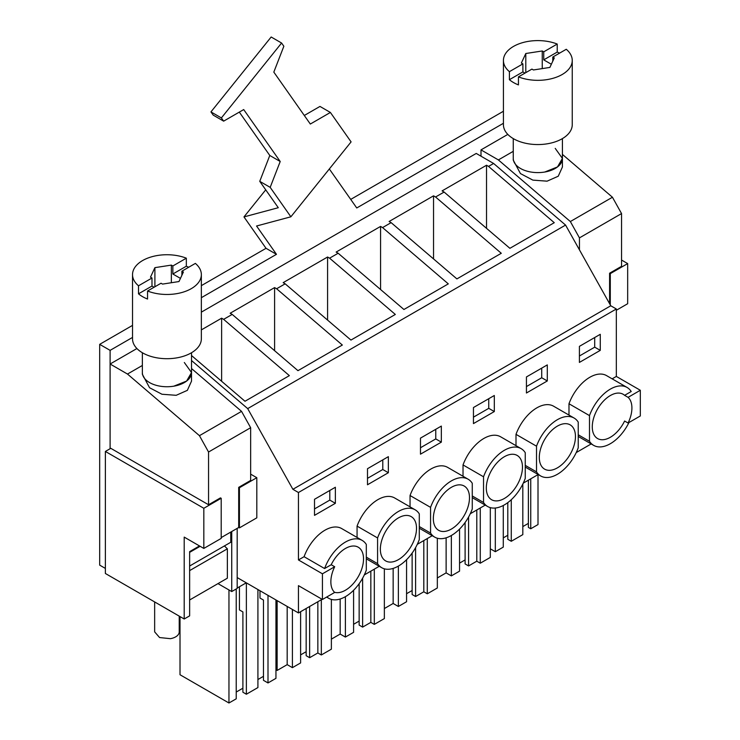 <?xml version="1.0" encoding="UTF-8"?>
<svg xmlns="http://www.w3.org/2000/svg" width="740" height="740" viewBox="0 0 740 740"><rect width="100%" height="100%" fill="white"/><g stroke="black" fill="none" stroke-linecap="round" stroke-linejoin="round"><path stroke-width="1.11" d="M640.322 390.276L628.084 397.343A25.567 14.763 120 0 1 628.084 423.03L640.322 415.963L640.322 390.276L616.337 376.429L616.337 308.987L610.768 305.777L565.573 225.08L493.617 163.475L476.236 153.439L201.354 312.141M105.376 573.482L105.376 451.446L203.824 508.288L203.824 548.433L184.204 537.111L184.204 619.001L105.376 573.482M202.297 501.147L110.797 448.32L105.376 451.446M493.617 163.475L488.529 166.408L486.522 165.242L442.095 190.892L444.111 192.058L435.555 196.997L433.538 195.832L389.12 221.482L391.127 222.638L382.571 227.587L380.564 226.422L336.136 252.072L338.152 253.228L334.684 255.235L329.587 258.168L327.579 257.011L283.161 282.652L285.168 283.818L281.7 285.825L276.612 288.757L274.596 287.601L230.177 313.242L232.194 314.407L223.628 319.347L289.368 375.633L244.986 401.256L191.521 355.524M201.354 329.883L221.621 318.182L223.628 319.347M488.529 166.408L554.269 222.694L509.888 248.316L444.111 192.058M435.555 196.997L501.285 253.284L456.904 278.906L391.127 222.638M382.571 227.587L448.301 283.873L403.929 309.496L338.152 253.228M329.587 258.168L395.327 314.454L350.945 340.076L285.168 283.818M276.612 288.757L342.343 345.043L297.961 370.666L232.194 314.407M565.573 225.08L247.687 408.61L191.521 360.519M610.768 305.777L292.892 489.307L247.687 408.61M616.337 308.987L298.451 492.516L292.892 489.307M568.986 415.094L568.986 403.763L589.493 415.603L589.493 441.29A33.43 19.305 120 0 0 593.637 445.36A33.43 19.305 120 0 0 628.945 422.531M628.084 397.343L624.606 395.336L631.211 391.516A33.43 19.305 120 0 0 627.067 387.455L606.56 375.615A33.43 19.305 120 0 0 568.986 403.763M616.337 376.429L612.156 378.843M326.858 596.94A33.43 19.305 120 0 0 328.736 598.299A33.43 19.305 120 0 0 366.309 570.152L366.309 544.455A33.43 19.305 120 0 0 362.165 540.394L341.658 528.554A33.43 19.305 120 0 0 304.085 556.702L298.451 559.949L298.451 492.516M322.094 599.289L298.451 612.942L298.451 585.645L322.437 599.493L334.684 592.426A25.567 14.763 120 0 1 334.684 566.738L331.206 564.731L324.592 568.542L304.085 556.702M591.177 443.935L576.238 452.565M538.193 474.525L523.254 483.155M485.218 505.115L470.27 513.745M432.234 535.705L417.295 544.326M379.259 566.285L364.311 574.915M579.411 346.357L600.27 334.314L600.27 350.371L579.411 362.415L579.411 346.357M463.027 476.273L463.027 464.933L483.535 476.782L483.535 502.469A33.43 19.305 120 0 0 487.679 506.53A33.43 19.305 120 0 0 525.252 478.382L525.252 452.695A33.43 19.305 120 0 0 521.108 448.625A33.43 19.305 120 0 0 483.535 476.782M521.108 448.625L500.601 436.785A33.43 19.305 120 0 0 463.027 464.933M547.295 380.961L526.436 393.005L526.436 376.947L547.295 364.903L547.295 380.961L541.726 377.752L526.436 386.576M516.002 445.684L516.002 434.352L536.519 446.192L536.519 471.88A33.43 19.305 120 0 0 540.663 475.95A33.43 19.305 120 0 0 578.236 447.793L578.236 422.105A33.43 19.305 120 0 0 574.092 418.045A33.43 19.305 120 0 0 536.519 446.192M574.092 418.045L553.576 406.195A33.43 19.305 120 0 0 516.002 434.352M367.493 468.707L367.493 484.765L388.352 472.721L388.352 456.663L367.493 468.707M357.069 537.443L357.069 526.112L377.576 537.952L377.576 563.649A33.43 19.305 120 0 0 381.72 567.71A33.43 19.305 120 0 0 419.293 539.562L419.293 513.875A33.43 19.305 120 0 0 415.149 509.805A33.43 19.305 120 0 0 377.576 537.952M415.149 509.805L394.642 497.965A33.43 19.305 120 0 0 357.069 526.112M420.477 438.126L441.336 426.083L441.336 442.141L420.477 454.175L420.477 438.126M410.043 506.863L410.043 495.523L430.56 507.363L430.56 533.059A33.43 19.305 120 0 0 434.695 537.12A33.43 19.305 120 0 0 472.268 508.972L472.268 483.285A33.43 19.305 120 0 0 468.133 479.215A33.43 19.305 120 0 0 430.56 507.363M468.133 479.215L447.617 467.375A33.43 19.305 120 0 0 410.043 495.523M335.368 503.311L335.368 487.253L314.509 499.296L314.509 515.355L335.368 503.311L329.809 500.101L329.809 490.463M473.452 407.536L494.311 395.493L494.311 411.551L473.452 423.595L473.452 407.536M628.084 423.03L624.606 421.023A25.567 14.763 120 0 1 619.019 429.718A25.567 14.763 120 0 1 597.568 438.543A25.567 14.763 120 0 1 601.685 403.087A25.567 14.763 120 0 1 623.135 394.263A25.567 14.763 120 0 1 624.606 395.336M237.189 528.369L237.189 577.57L298.451 612.942M246.263 582.815L237.189 588.05M237.189 577.57L237.189 588.411L231.731 591.556L217.976 583.62M231.731 531.514L231.731 591.556M184.204 619.001L189.634 615.865L189.634 551.642L199.504 545.935M203.824 548.433L221.204 538.396L221.204 498.251L203.824 508.288M298.451 559.949L322.437 573.805L322.437 599.493M250.647 474.146L256.808 477.698L239.427 487.734L238.724 487.336M239.427 487.734L239.427 527.879L256.808 517.843L256.808 477.698M621.545 260.055L627.668 263.588L610.287 273.624L609.594 273.217L621.545 266.317L621.545 213.573L612.442 197.238L562.418 154.401M616.337 310.273L627.668 303.724L627.668 263.588M274.596 287.601L274.596 350.677M327.579 257.011L327.579 320.096M380.564 226.422L380.564 289.507M433.538 195.832L433.538 258.917M486.522 165.242L486.522 228.327M221.621 318.182L221.621 381.267M578.236 434.787L589.493 441.29M627.067 387.455A33.43 19.305 120 0 0 589.493 415.603M322.437 573.805L334.684 566.738M362.165 540.394A33.43 19.305 120 0 0 324.592 568.542M600.27 350.371L594.71 347.162L594.71 337.523M594.71 347.162L579.411 355.996M472.268 495.966L483.535 502.469M541.726 377.752L541.726 368.113M525.252 465.377L536.519 471.88M388.352 472.721L382.793 469.512L382.793 459.882M382.793 469.512L367.493 478.345M366.309 557.146L377.576 563.649M441.336 442.141L435.768 438.922L435.768 429.293M435.768 438.922L420.477 447.756M419.293 526.556L430.56 533.059M329.809 500.101L314.509 508.935M494.311 411.551L488.752 408.341L488.752 398.703M488.752 408.341L473.452 417.166M538.008 474.636L538.008 524.567L530.746 528.767L528.379 527.398L528.379 480.195L528.379 523.384L522.819 526.593M490.315 548.812L495.319 551.707L503.283 547.11L503.283 505.494M495.319 508.029L495.319 551.707M503.283 537.878L507.797 535.27L507.797 502.627L507.797 539.284L511.275 541.291L522.819 534.622L522.819 484.043M511.275 499.722L511.275 541.291M530.746 478.826L530.746 528.767M362.628 578.19L362.628 627.113L359.15 625.106L359.15 583.684L359.15 621.091L353.591 624.301M362.628 627.113L370.832 622.377L374.311 624.384L384.356 618.585L384.356 568.81M370.832 571.151L370.832 622.377M374.311 569.143L374.311 624.384M331.372 639.138L340.169 634.06L345.386 637.066L353.591 632.33L353.591 590.279M340.169 599.002L340.169 634.06M345.386 596.68L345.386 637.066M490.315 507.64L490.315 557.405L480.269 563.205L476.791 561.198L468.587 565.934L465.108 563.926L465.108 522.514L465.108 559.912L459.549 563.131M437.331 577.959L446.128 572.88L451.345 575.896L459.549 571.151L459.549 529.1M446.128 537.823L446.128 572.88M451.345 535.51L451.345 575.896M468.587 517.01L468.587 565.934M476.791 509.98L476.791 561.198M480.269 507.973L480.269 563.205M415.603 547.6L415.603 596.523L423.807 591.787L427.285 593.795L437.331 587.995L437.331 538.23M423.807 540.561L423.807 591.787M427.285 538.554L427.285 593.795M384.356 608.548L393.153 603.47L398.361 606.476L406.565 601.74L406.565 559.69M393.153 568.413L393.153 603.47M398.361 566.091L398.361 606.476M406.565 593.711L412.134 590.502L412.134 553.095L412.134 594.516L415.603 596.523M287.185 606.439L287.185 664.64L292.402 667.656L300.607 662.92L300.607 611.693M292.402 609.446L292.402 667.656M300.607 654.891L306.166 651.681L306.166 608.484L306.166 655.696L309.644 657.703L317.849 652.967L321.327 654.974L331.372 649.174L331.372 599.4M309.644 606.476L309.644 657.703M317.849 601.74L317.849 652.967M321.327 599.733L321.327 654.974M275.955 669.765L277.139 670.449L287.185 664.64M277.139 600.64L277.139 670.449M239.427 586.765L239.427 609.927L242.896 611.934L242.896 692.224L246.374 694.231L257.918 687.562L257.918 589.54M246.374 582.87L246.374 694.231M259.999 590.742L259.999 598.049L263.477 600.057L263.477 676.323L257.918 679.533M268 595.358L268 682.946L263.477 680.337L263.477 600.057M268 682.946L275.955 678.349L275.955 599.955M180.014 616.577L180.014 674.741L228.956 703L236.227 698.81L236.227 588.966M228.956 589.956L228.956 703M236.227 692.057L242.896 688.209L242.896 611.934M239.427 527.879L238.696 527.454M610.287 304.908L610.287 273.624M334.526 592.287A25.567 14.763 120 0 0 354.118 582.658A25.567 14.763 120 0 0 358.234 547.202A25.567 14.763 120 0 0 336.783 556.027A25.567 14.763 120 0 0 331.206 564.731M495.726 464.267A25.567 14.763 120 0 0 491.61 499.722A25.567 14.763 120 0 0 513.061 490.898A25.567 14.763 120 0 0 517.177 455.442A25.567 14.763 120 0 0 495.726 464.267M548.71 433.677A25.567 14.763 120 0 0 544.594 469.132A25.567 14.763 120 0 0 566.045 460.308A25.567 14.763 120 0 0 570.161 424.853A25.567 14.763 120 0 0 548.71 433.677M389.767 525.446A25.567 14.763 120 0 0 385.651 560.902A25.567 14.763 120 0 0 407.102 552.077A25.567 14.763 120 0 0 411.218 516.622A25.567 14.763 120 0 0 389.767 525.446M442.751 494.857A25.567 14.763 120 0 0 438.635 530.312A25.567 14.763 120 0 0 460.077 521.487A25.567 14.763 120 0 0 464.193 486.032A25.567 14.763 120 0 0 442.751 494.857M544.76 172.031L557.516 166.916L562.409 158.416L562.418 166.981L558.256 176.213L547.082 181.171L532.865 180.116L520.451 173.585L513.255 160.127L513.255 158.416A24.587 14.19 0 0 0 544.76 172.031A24.587 14.19 0 0 0 562.418 158.416L555.222 148.379M559.616 53.114L557.229 52.078L557.229 44.048A34.419 19.869 0 0 0 521.755 42.902A34.419 19.869 0 0 0 503.422 60.467L503.422 124.69A34.419 19.869 -0 0 0 513.505 138.741A34.419 19.869 -0 0 0 551.004 143.051A34.419 19.869 -0 0 0 572.251 124.69L572.251 60.467A34.419 19.869 0 0 0 566.266 49.275L552.789 57.054L552.789 61.161M503.422 60.467A34.419 19.869 0 0 0 509.407 71.66L509.407 79.689A34.419 19.869 0 0 0 513.505 82.547A34.419 19.869 0 0 0 518.444 84.906L518.444 76.877A34.419 19.869 0 0 0 553.918 78.033A34.419 19.869 0 0 0 572.251 60.467M518.444 76.877L531.93 69.098L533.429 69.967L549.876 67.423L554.288 57.923L552.789 57.054M524.975 73.112L522.893 71.909L509.407 79.689M551.346 64.251L543.743 59.866L557.229 52.078M509.407 71.66L522.893 63.881L521.385 63.011L525.798 53.511L542.244 50.968L543.743 51.837L557.229 44.048M543.743 51.837L543.743 59.866M522.893 63.881L522.893 71.909M525.798 53.511L525.798 72.64M542.244 50.968L542.244 68.598M173.863 386.16L186.619 381.054L191.512 372.553L191.521 381.118L187.359 390.35L176.185 395.308L161.968 394.244L149.554 387.723L142.358 374.264L142.358 372.553A24.587 14.19 0 0 0 173.863 386.169A24.587 14.19 0 0 0 191.521 372.553L184.325 362.517M154.651 601.935L154.651 631.868L159.572 637.547L170.404 638.676A12.293 7.095 0 0 0 179.228 631.868L179.228 616.124M188.719 267.251L186.332 266.215L186.332 258.186A34.419 19.869 0 0 0 150.858 257.039A34.419 19.869 0 0 0 132.525 274.605L132.525 338.828A34.419 19.869 -0 0 0 142.607 352.878A34.419 19.869 -0 0 0 180.107 357.189A34.419 19.869 -0 0 0 201.354 338.828L201.354 274.605A34.419 19.869 0 0 0 195.369 263.403L181.892 271.192L181.892 275.289M132.525 274.605A34.419 19.869 0 0 0 138.51 285.797L138.51 293.826A34.419 19.869 0 0 0 142.607 296.685A34.419 19.869 0 0 0 147.547 299.043L147.547 291.014A34.419 19.869 0 0 0 183.021 292.171A34.419 19.869 0 0 0 201.354 274.605M147.547 291.014L161.033 283.235L162.532 284.095L178.978 281.552L183.391 272.061L181.892 271.192M154.077 287.25L151.987 286.047L138.51 293.826M180.449 278.388L172.846 274.004L186.332 266.215M138.51 285.797L151.987 278.018L150.488 277.149L154.901 267.649L171.347 265.105L172.846 265.975L186.332 258.186M172.846 265.975L172.846 274.004M151.987 278.018L151.987 286.047M154.901 267.649L154.901 286.778M171.347 265.105L171.347 282.736M513.255 138.602L513.255 158.416A24.587 14.19 0 0 0 520.451 168.452M481 156.186L481 149.887L507.816 134.403M513.255 151.33L498.381 159.923L481 149.887M498.381 159.923L570.346 221.538L612.442 197.238M579.448 249.861L579.448 237.882L570.346 221.538M579.448 237.882L621.545 213.573M609.594 303.668L609.594 273.217M189.634 552.364L200.133 546.296M189.634 566.017L230.769 542.272L230.769 532.069M189.634 570.605L227.365 548.821L224.424 545.935M189.634 599.983L227.365 578.199L227.365 548.821M110.103 448.718L110.103 364.015L136.909 348.54M142.358 365.468L127.484 374.052L110.103 364.015L110.112 350.362L132.525 337.421M191.521 368.539L241.545 411.366L199.449 435.675L127.484 374.052M201.141 500.48L208.551 504.754L208.551 452.02L199.449 435.675M208.551 452.02L250.647 427.711L241.545 411.366M221.204 537.591L238.696 527.5L238.696 487.355L250.647 480.454L250.647 427.711M208.551 504.754L220.474 497.872M132.525 325.378L99.678 344.35L99.678 565.129L105.376 568.413M201.354 285.64L266.03 248.307L243.969 216.913L265.725 189.838M503.422 111.25L350.723 199.402M99.678 344.35L110.112 350.362M201.354 297.683L276.464 254.32L266.03 248.307M223.647 121.147L213.213 115.126L210.946 111.907L271.164 37L281.589 43.022L221.38 117.928L223.647 121.147L243.71 109.566L280.21 161.496L270.183 187.359L259.749 181.337L278.286 207.709L243.969 216.913M270.183 187.359L290.875 216.802L256.558 226.005L276.464 254.32M281.589 43.022L283.855 46.241L273.818 72.113L310.319 124.043L330.392 112.452L351.093 141.895L290.875 216.802M503.422 123.284L356.745 207.968L329.328 168.97M330.392 112.452L319.967 106.431L304.297 115.477M280.21 161.496L269.786 155.474L259.749 181.337M239.307 112.11L269.786 155.474M210.946 111.907L221.38 117.928M578.236 436.461L593.637 445.36M326.627 597.078L328.736 598.299M472.268 497.641L487.679 506.53M525.252 467.051L540.663 475.95M366.309 558.811L381.72 567.71M419.293 528.231L434.695 537.12M562.418 158.416L562.418 138.602M142.358 372.553L142.358 352.74M191.521 372.553L191.521 352.74"/></g></svg>
